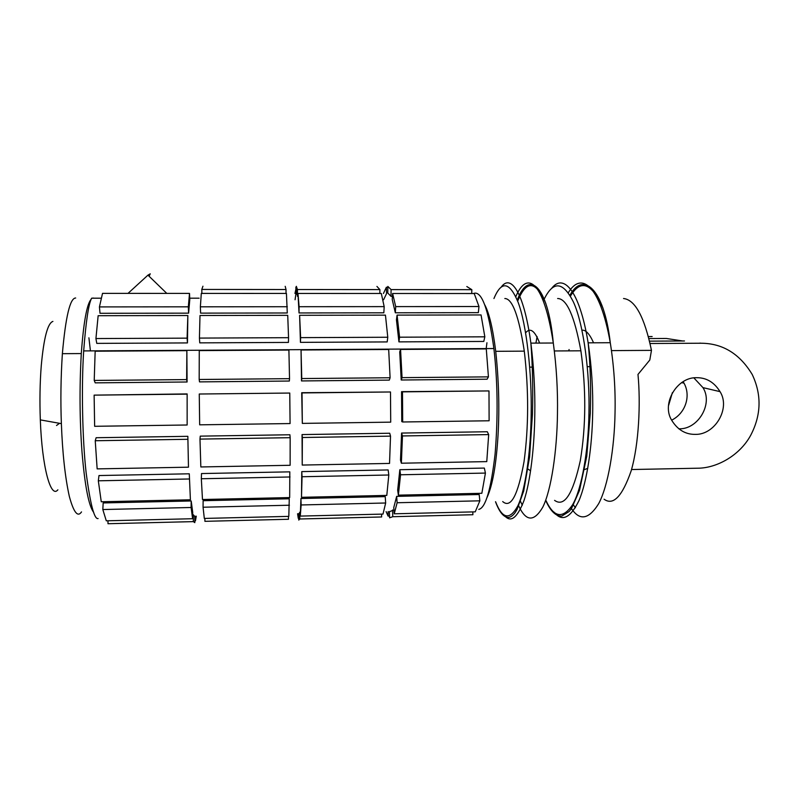 <?xml version="1.0" encoding="UTF-8"?>
<svg xmlns="http://www.w3.org/2000/svg" width="799" height="799" viewBox="0 0 799 799"><rect width="100%" height="100%" fill="white"/><g stroke="black" fill="none" stroke-linecap="round" stroke-linejoin="round"><path stroke-width="1.2" d="M57.868 489.817C50.786 498.896 42.027 467.355 40.32 419.894C39.61 400.718 39.93 382.641 41.268 365.652C43.815 337.867 47.69 323.116 52.914 321.418M128.03 293.373L147.955 275.146L150.252 273.817L149.083 276.234M695.24 434.376C714.915 435.046 730.815 408.359 720.029 391.64C714.276 382.322 706.526 377.677 696.798 377.697C676.903 376.868 660.853 404.084 672.029 420.793C677.892 429.962 685.632 434.496 695.24 434.376M678.78 428.813L679.08 428.813C698.076 429.472 713.387 403.755 702.95 387.625L693.862 377.887M683.095 381.582L684.024 383.19C690.985 395.595 685.842 413.063 671.689 420.164M668.653 405.283L672.378 392.649M569.098 349.523L568.728 350.871M537.098 336.569L535.919 343.101M486.941 342.741L486.201 348.584M88.909 337.817L90.427 350.881M682.676 340.983L666.396 338.476M631.54 469.532L697.497 468.214C716.493 468.274 739.494 455.77 750.621 435.455C761.287 415.081 761.817 394.746 752.209 374.461C739.664 353.717 722.596 343.31 700.983 343.23L650.066 343.5M700.983 343.23L699.994 343.091M623.54 298.506C635.205 299.825 644.513 317.113 651.465 350.362L649.797 360.039L637.982 374.431C640.728 403.145 638.97 443.904 631.18 470.801C622.261 496.429 613.223 505.897 604.074 499.205M81.518 511.909C77.733 517.572 73.668 512.389 69.323 496.379C65.119 477.363 62.472 453.113 61.373 423.64C60.494 400.728 60.824 377.408 62.372 353.677C65.658 316.574 70.092 298.007 75.675 297.997M93.753 512.439C88.779 506.206 84.874 486.112 82.017 452.164C79.66 420.444 79.411 387.585 81.288 353.567C83.605 321.927 86.921 303.8 91.236 299.176M92.484 298.197L93.173 297.997M502.701 501.562C510.821 508.733 517.932 495.42 524.044 461.602C528.728 426.806 528.808 389.992 524.294 351.141C518.881 316.114 512.389 298.576 504.828 298.526M484.843 304.968C489.288 313.398 492.913 328.848 495.72 351.32C498.786 379.994 499.565 407.86 498.057 434.926C496.289 464.329 492.633 485.143 487.11 497.377M554.586 500.364C564.334 507.445 572.913 494.172 580.324 460.554C586.037 425.967 586.226 389.383 580.893 350.801C574.481 316.005 566.731 298.576 557.632 298.516M684.493 340.973L649.537 341.153M652.154 336.549L648.398 336.559M666.226 338.476L648.908 338.556M56.519 425.507L59.516 423.3M393.937 509.952L389.912 511.52M300.144 512.189L298.836 513.717M194.547 516.224L193.308 514.746L193.338 521.617L194.806 522.646L194.766 516.224M98.117 518.551C94.342 519.66 90.347 504.409 86.142 472.798C82.327 439.33 81.348 386.007 83.685 350.921C85.922 321.518 88.569 303.94 91.615 298.197L101.163 298.197M189.723 298.187L199.141 298.187M192.679 514.766L193.308 514.746M478.781 509.382C485.532 508.044 490.966 489.597 495.09 454.042C498.097 417.078 497.707 381.912 493.892 348.534C488.379 308.524 481.567 290.187 473.447 293.533M102.821 509.542L103.171 502.941L191.201 500.973L191.101 507.495L192.619 518.721L106.287 520.818L102.821 509.542L191.101 507.495M192.619 518.721L192.709 512.299L191.201 500.973M98.327 480.808L98.986 475.545L189.283 473.797L190.402 499.784L101.263 501.762L98.327 480.808L189.043 478.991M190.402 499.784L189.283 473.797M95.241 440.738L96.13 437.722L187.845 436.324L188.474 467.185L97.148 468.883L95.241 440.738L187.495 439.3M188.474 467.185L187.845 436.324M94.122 395.135L187.136 393.927L187.146 424.998L94.642 426.296L94.122 395.135L186.716 394.147M187.146 424.998L187.136 393.927M94.222 380.424L95.211 382.851L187.086 381.992L186.856 350.661L186.656 379.595L94.222 380.424L95.161 351.2L186.856 350.661M95.93 338.556L96.769 343.38L187.465 342.921L187.845 315.525L187.086 338.147L95.93 338.556L98.147 315.705L187.845 315.525M99.436 306.916L100.015 313.298L188.604 313.148L189.782 299.635L189.513 293.403L188.324 306.826L99.436 306.916L102.522 293.363L189.513 293.403M203.066 507.225L203.126 500.703L289.258 498.776L288.819 516.374L204.314 518.431L203.066 507.225L289.438 505.228M201.328 478.751L201.508 473.557L289.807 471.849L289.677 497.577L202.477 499.515L201.328 478.751L290.037 476.973M199.98 439.1L200.259 436.134L289.907 434.766L290.157 437.692L290.127 465.288L200.839 466.956L199.98 439.1L290.157 437.692M199.261 394.017L289.757 393.048L290.077 423.56L199.67 424.828L199.261 394.017L289.757 393.048M199.181 379.485L199.53 381.882L289.338 381.043L289.528 378.666L288.898 350.062L199.271 350.591L199.181 379.485L289.528 378.666M199.43 338.087L199.75 342.861L288.429 342.421L288.549 337.687L287.73 315.335L200 315.505L199.43 338.087L288.549 337.687M200.369 306.816L200.609 313.128L287.28 312.978L286.432 293.443L201.298 293.403L200.369 306.816L287.32 306.726M385.667 503L385.228 496.628L300.933 498.516L300.274 516.094L383.001 514.087L385.667 503L301.143 504.958L300.274 516.094M388.803 475.006L388.144 469.942L301.772 471.61L301.493 497.308L386.796 495.41L388.803 475.006L302.052 476.733L301.493 497.308M390.521 436.134L389.712 433.238L302.052 434.576L302.222 465.058L389.532 463.43L390.521 436.134L302.362 437.502L302.222 465.058M390.491 391.979L301.712 392.718L302.322 423.39L390.711 422.152L390.491 391.979L302.012 392.918L302.322 423.39M301.043 349.992L301.503 380.933L389.323 380.114L390.092 377.757L388.684 349.483L301.043 349.992L301.762 378.556L390.092 377.757M299.615 315.305L300.444 342.362L387.185 341.922L387.775 337.248L385.448 315.136L299.615 315.305L300.624 337.637L387.775 337.248M297.977 293.453L299.026 312.958L383.84 312.808L384.179 306.626L381.313 293.483L297.977 293.453L299.096 306.706L384.179 306.626M297.458 296.319L297.438 289.528L296.349 286.332L296.379 292.973L297.937 296.319M479.849 500.823L479.17 494.521L396.654 496.369L393.767 507.545L394.217 513.807L475.235 511.839L479.849 500.823L397.123 502.741L394.217 513.807M485.422 473.078L484.344 468.074L399.84 469.712L397.672 490.087L398.361 495.15L481.847 493.293L485.422 473.078L400.559 474.776L398.361 495.15M488.678 434.596L487.32 431.75L401.587 433.058L400.499 460.194L401.368 463.21L486.771 461.612L488.678 434.596L402.466 435.944L401.368 463.21M488.988 390.931L401.557 391.66L401.767 421.602L402.686 421.982L489.118 420.773L488.988 390.931L402.476 391.85L402.686 421.982M400.559 349.413L399.73 351.91L401.218 380.004L487.1 379.205L488.429 376.868L486.281 348.913L400.559 349.413L402.057 377.647L488.429 376.868M397.073 315.116L396.444 319.82L398.931 341.872L483.785 341.443L484.833 336.818L481.058 314.946L397.073 315.116L399.58 337.198L484.833 336.818M392.609 293.493L392.249 299.585L395.325 312.789L478.341 312.649L478.971 306.526L474.216 293.533L392.609 293.493L395.705 306.616L478.971 306.526M390.991 296.329L391.081 289.608L387.855 286.442L387.775 293.023L390.991 296.329L392.439 296.329M196.274 516.184L195.455 520.828L194.796 520.838M195.346 516.204L195.455 520.828M107.995 520.778L107.985 523.725L193.338 521.617M187.086 381.992L186.656 379.595M187.465 342.921L187.086 338.147M188.604 313.148L188.324 306.826M204.894 518.421L204.914 521.328L288.479 519.27L288.439 516.384M202.946 286.212L201.797 289.438L286.022 289.518L285.203 286.322M201.887 293.403L201.797 289.438M286.042 293.443L286.022 289.518M298.257 513.727L298.746 518.281M298.267 518.301L297.588 513.747M299.695 512.199L299.805 518.99L381.652 516.973L381.572 514.117M299.805 518.99L298.776 520.069L298.666 513.717M300.933 498.516L301.143 504.958M301.772 471.61L302.052 476.733M302.052 434.576L302.362 437.502M301.503 380.933L301.762 378.556M300.444 342.362L300.624 337.637M299.026 312.958L299.096 306.706M297.438 289.528L379.895 289.598L376.928 286.432M379.855 293.483L379.895 289.598M388.144 511.56L388.084 516.084L389.532 516.054M388.084 516.084L386.107 511.61M392.559 509.982L392.748 516.703L472.908 514.726L472.798 511.899M392.748 516.703L389.582 517.822L389.413 511.53M396.654 496.369L397.123 502.741M399.84 469.712L400.559 474.776M401.587 433.058L402.466 435.944M401.557 391.66L402.476 391.85M401.218 380.004L402.057 377.647M398.931 341.872L399.58 337.198M395.325 312.789L395.705 306.616M391.081 289.608L471.839 289.677L466.816 286.541M471.73 293.533L471.839 289.677M294.951 293.463L296.359 287.151M295.061 299.755L295.98 293.593L295.87 287.151M383.43 293.503L386.366 287.26L387.845 287.26M383.6 299.735L386.546 293.632L386.366 287.26M527.23 468.564L530.606 470.811M539.615 343.081C534.871 330.696 530.206 327.27 525.632 332.823M583.64 469.882L587.754 468.364M593.567 342.801C589.652 333.972 585.797 329.767 581.992 330.187M501.093 287.29C510.261 273.837 523.665 290.257 530.876 343.131C533.862 366.911 535.17 390.561 534.801 414.102C534.451 446.162 530.506 481.238 523.994 500.583C516.953 518.711 510.211 523.405 503.769 514.666M495.59 501.732C502.281 519.02 509.662 520.459 517.742 506.057C525.582 489.817 530.866 450.197 531.175 413.812C531.924 374.262 526.651 324.624 518.092 302.242C509.512 281.628 501.462 280.389 493.942 298.526M517.682 301.143C526.431 279.69 535.839 280.509 545.887 303.62M518.261 504.908C525.632 521.567 533.782 522.376 542.691 507.335C551.3 490.426 557.063 450.476 557.462 413.802C557.882 390.321 556.494 366.731 553.298 343.011C543.749 281.028 526.99 269.782 515.804 296.699M522.306 505.218L520.029 500.424M551.49 288.589C562.816 273.158 579.275 288.679 588.144 342.831C591.659 366.451 593.168 389.952 592.668 413.333C592.179 445.992 587.095 481.737 578.935 500.703C570.166 518.281 561.897 522.107 554.126 512.179M545.977 500.564C553.987 517.712 562.856 519.11 572.593 504.748C582.052 488.569 588.483 449.188 588.943 413.043C589.942 373.752 583.729 324.454 573.512 302.212C563.265 281.717 553.587 280.489 544.509 298.516M570.436 296.109C580.783 278.831 591.63 282.836 602.985 308.134M570.816 507.615C579.305 521.138 588.593 519.829 598.671 503.67C608.239 485.802 614.481 447.8 615.03 413.033C615.58 389.712 613.992 366.272 610.276 342.711C599.879 284.384 581.123 271.221 568.279 292.764M575.43 507.755L572.893 504.219M720.029 391.64L702.95 387.625M684.024 383.19L681.507 382.591M62.372 353.677L81.288 353.567M40.32 419.884L61.373 423.64M524.294 351.141L495.72 351.32M533.362 367.111L529.717 367.141L533.362 367.111M580.893 350.801L554.346 350.961M591.06 366.651L587.315 366.681L591.06 366.651M651.465 350.362L611.495 350.611M166.791 293.393L147.955 275.146M83.685 350.921L493.892 348.534M517.293 300.154C528.249 269.643 547.904 283.955 553.298 343.011L530.876 343.131C532.573 365.153 533.103 388.793 532.464 414.032L529.577 456.988L523.695 491.065L516.973 509.652L514.995 512.808C512.978 515.435 510.941 516.963 508.883 517.382C503.979 517.752 499.515 512.539 495.51 501.732M569.937 295.26C583.05 271.181 603.984 288 610.276 342.711L588.144 342.831C590.351 364.704 591.07 388.184 590.301 413.253L586.756 456.319L579.525 490.346L571.615 508.284L569.228 511.44L561.867 516.044C555.964 516.454 550.591 511.29 545.747 500.564"/></g></svg>
